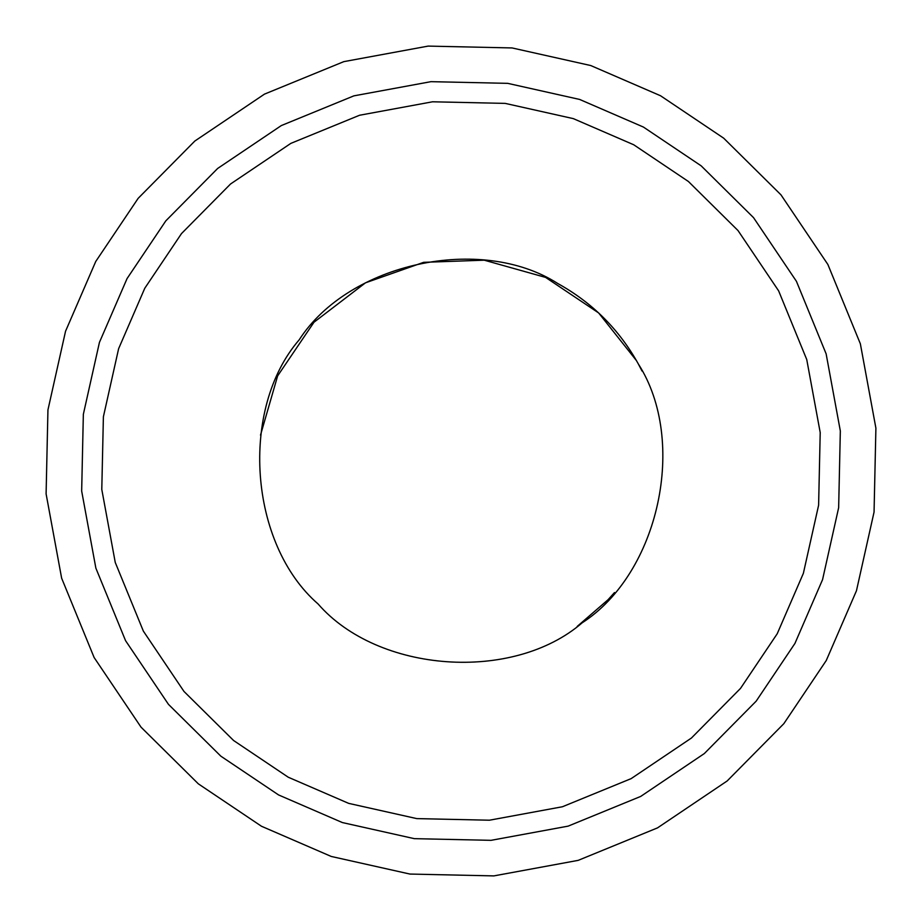 <?xml version="1.0" encoding="UTF-8"?>
<svg xmlns="http://www.w3.org/2000/svg" width="922" height="922" viewBox="0 0 922 922"><rect width="100%" height="100%" fill="white"/><g stroke="black" fill="none" stroke-linecap="round" stroke-linejoin="round"><path stroke-width="1.38" d="M643.429 127.063L701.158 165.833L753.551 217.661L796.435 281.325L826.135 353.864L840.334 430.954L838.651 507.699L822.562 579.627L794.937 643.429L756.167 701.158L704.339 753.551L640.675 796.435L568.136 826.135L491.046 840.334L414.301 838.651L342.373 822.562L278.571 794.937L220.842 756.167L168.449 704.339L125.565 640.675L95.865 568.136L81.666 491.046L83.349 414.301L99.438 342.373L127.063 278.571L165.833 220.842L217.661 168.449L281.325 125.565L353.864 95.865L430.954 81.666L507.699 83.349L579.627 99.438L643.429 127.063M638.404 364.086C619.261 329.569 592.431 302.739 557.914 283.596C480.904 234.234 348.758 262.966 299.177 339.838C239.374 409.045 249.009 543.945 318.055 603.945C378.055 672.991 512.955 682.626 582.162 622.823C659.034 573.242 687.766 441.096 638.404 364.086L642.035 371.036M660.532 95.75L723.666 138.162L780.969 194.842L827.875 264.476L860.364 343.825L875.9 428.142L874.056 512.079L856.457 590.748L826.25 660.532L783.838 723.666L727.158 780.969L657.524 827.875L578.175 860.364L493.858 875.9L409.921 874.056L331.252 856.457L261.468 826.25L198.334 783.838L141.031 727.158L94.125 657.524L61.636 578.175L46.1 493.858L47.944 409.921L65.543 331.252L95.75 261.468L138.162 198.334L194.842 141.031L264.476 94.125L343.825 61.636L428.142 46.1L512.079 47.944L590.748 65.543L660.532 95.75M614.501 592.546L608.001 599.773L577.218 626.407M260.511 435.126L277.637 375.899L313.999 322.227L365.492 282.824L423.647 262.332L484.234 260.188L545.605 277.407L598.643 312.95L636.503 360.675M633.748 144.777L688.411 181.496L738.026 230.569L778.629 290.856L806.75 359.557L820.211 432.556L818.609 505.221L803.373 573.323L777.223 633.748L740.504 688.411L691.431 738.026L631.144 778.629L562.443 806.75L489.444 820.211L416.779 818.609L348.677 803.373L288.252 777.223L233.589 740.504L183.974 691.431L143.371 631.144L115.25 562.443L101.789 489.444L103.391 416.779L118.627 348.677L144.777 288.252L181.496 233.589L230.569 183.974L290.856 143.371L359.557 115.25L432.556 101.789L505.221 103.391L573.323 118.627L633.748 144.777"/></g></svg>
